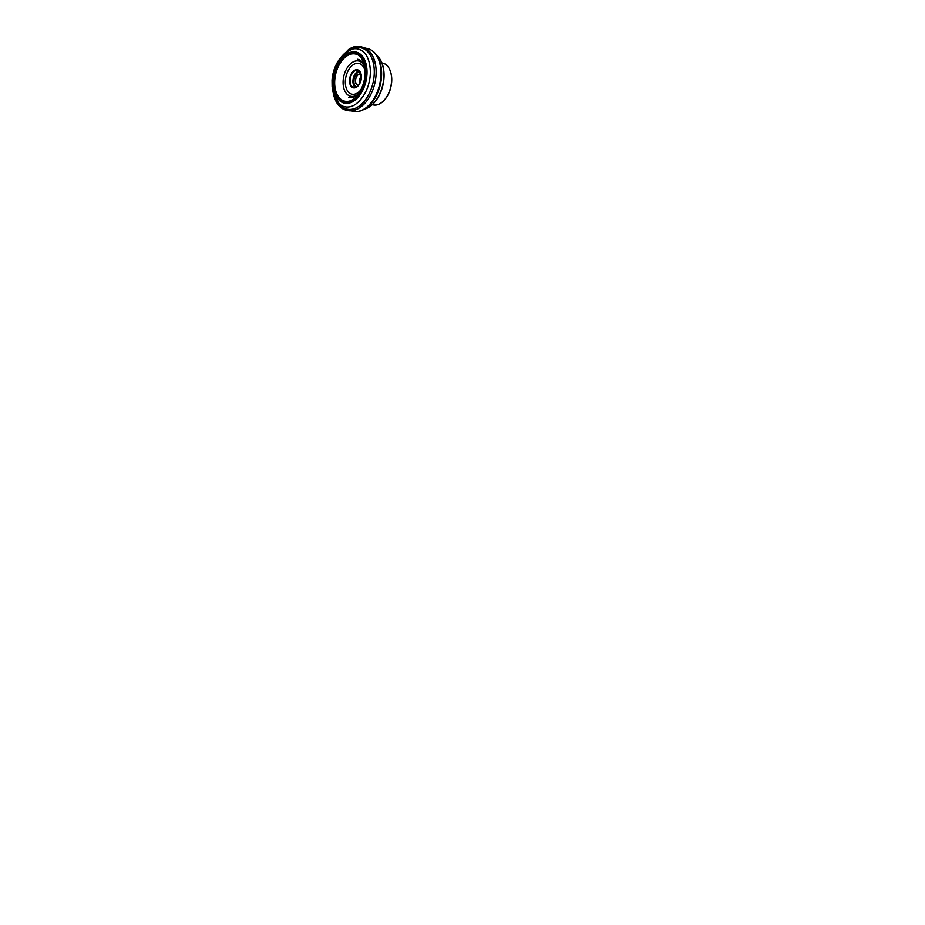 <?xml version="1.0" encoding="UTF-8"?>
<svg xmlns="http://www.w3.org/2000/svg" width="925" height="925" viewBox="0 0 925 925"><rect width="100%" height="100%" fill="white"/><g stroke="black" fill="none" stroke-linecap="round" stroke-linejoin="round"><path stroke-width="1.39" d="M361.259 76.289A5.677 3.503 -77 0 0 359.571 83.62M360.981 74.335A5.677 3.503 -77 0 0 360.472 74.15A5.677 3.503 -77 0 0 355.79 78.891A5.677 3.503 -77 0 0 357.929 85.204A5.677 3.503 -77 0 0 358.461 85.262M358.38 85.354A5.804 3.584 103 0 1 355.616 78.845A5.804 3.584 103 0 1 360.947 74.208M374.012 59.061L375.596 65.155L372.96 56.737L370.671 52.806L367.329 49.314L360.912 46.574C356.9 45.683 352.783 46.666 348.575 49.511L340.458 58.032L334.769 70.127L332.63 81.18L333.335 93.09L332.11 86.777L332.029 80.244L332.676 80.857C333.22 74.705 334.792 68.924 337.382 63.501L341.128 57.165C335.972 63.964 333.208 72.034 332.468 80.417L333.116 92.014C334.307 97.31 336.365 101.253 339.278 103.866C342.1 106.363 345.303 107.381 348.887 106.907C357.385 106.387 366.89 93.679 369.098 82.105C372 71.294 369.699 56.911 363.363 51.869C360.542 49.36 357.339 48.343 353.755 48.817C349.349 49.43 345.141 52.205 341.128 57.165L340.735 57.604C338.319 60.449 336.353 63.837 334.815 67.756C333.266 71.792 332.329 75.954 332.029 80.244L334.723 80.625L332.04 80.255L332.63 81.18C332.283 85.493 332.526 89.679 333.382 93.737L333.532 94.385C334.526 98.686 336.145 102.224 338.388 105.011C340.654 107.797 343.325 109.532 346.389 110.225L347.488 110.503C351.142 111.335 354.888 110.607 358.75 108.318L365.202 102.744M361.051 79.816A9.25 5.7 103 0 1 350.968 86.141A9.25 5.7 103 0 1 354.275 70.473A9.25 5.7 103 0 1 361.051 79.816M361.12 79.851A8.822 5.446 -77 0 0 357.732 70.277A8.822 5.446 -77 0 0 350.448 77.665A8.822 5.446 -77 0 0 353.778 87.482A8.822 5.446 -77 0 0 361.12 79.851M365.548 75.966A15.76 9.724 -77 0 0 352.691 65.132A15.76 9.724 -77 0 0 346.979 89.91A15.76 9.724 -77 0 0 363.282 85.782M360.022 92.361A18.095 11.169 103 0 1 347.129 94.315A18.095 11.169 103 0 1 343.707 76.659A18.095 11.169 103 0 1 354.391 61.351A18.095 11.169 103 0 1 365.491 68.623M365.155 66.519C365.976 70.82 365.884 75.399 364.889 80.244A24.189 14.927 -77 0 0 365.155 66.519A24.189 14.927 -77 0 0 350.644 54.205A24.189 14.927 -77 0 0 335.486 74.96A24.189 14.927 -77 0 0 340.735 99.16A24.189 14.927 -77 0 0 358.808 94.119A24.189 14.927 -77 0 0 364.889 80.244C363.722 85.597 361.698 90.222 358.808 94.119M365.583 80.359A25.634 15.817 -77 0 0 346.794 54.448A25.634 15.817 -77 0 0 337.637 97.877A25.634 15.817 -77 0 0 365.583 80.359M365.063 80.267A24.767 15.286 103 0 1 338.053 97.194A24.767 15.286 103 0 1 346.91 55.222A24.767 15.286 103 0 1 365.063 80.267M334.249 74.74A26.224 16.188 103 0 1 341.313 59.096A26.224 16.188 103 0 1 360.658 54.425A26.224 16.188 103 0 1 366.127 80.475A26.224 16.188 103 0 1 349.974 102.883A26.224 16.188 103 0 1 334.122 90.373A26.224 16.188 103 0 1 334.249 74.74M334.526 91.98A31.404 19.379 -77 0 0 334.885 93.795A31.404 19.379 -77 0 0 361.721 103.993A31.404 19.379 -77 0 0 372.093 58.911A31.404 19.379 -77 0 0 343.499 56.344A31.404 19.379 -77 0 0 342.377 57.836M355.304 47.973A32.155 19.841 103 0 1 362.716 47.487A32.155 19.841 103 0 1 375.041 82.337A32.155 19.841 103 0 1 348.297 110.168A32.155 19.841 103 0 1 341.845 106.479M350.76 110.468A32.155 19.841 -77 0 0 353.107 111.266L353.107 111.266A32.155 19.841 -77 0 0 379.655 84.383A32.155 19.841 -77 0 0 367.526 48.597L367.526 48.597A32.155 19.841 -77 0 0 365.063 48.285M360.126 110.907A31.785 19.61 -77 0 0 371.561 102.767A31.785 19.61 -77 0 0 380.406 64.311A31.785 19.61 -77 0 0 373.677 51.985M371.607 102.71A31.612 19.506 -77 0 0 371.642 102.663A31.612 19.506 -77 0 0 380.441 64.426A31.612 19.506 -77 0 0 380.429 64.368L380.406 64.311C378.533 56.043 373.723 49.973 367.526 48.597L362.716 47.487C356.761 45.915 349.014 49.21 343.499 56.344L341.313 59.096C334.885 66.982 331.786 80.475 334.122 90.373L334.885 93.795C336.735 102.629 342.25 108.988 348.297 110.168L353.107 111.266C359.293 112.734 366.265 109.381 371.561 102.767L371.607 102.71M367.341 107.069A31.184 19.24 -77 0 0 378.487 58.599M364.334 109.173A28.929 17.852 -77 0 0 365.641 108.78A28.929 17.852 -77 0 0 382.892 84.244A28.929 17.852 -77 0 0 377.712 56.309A28.929 17.852 -77 0 0 376.706 55.384M381.909 62.946A21.437 13.227 103 0 1 382.661 63.073A21.437 13.227 103 0 1 390.882 86.314A21.437 13.227 103 0 1 373.053 104.86A21.437 13.227 103 0 1 372.312 104.652M383.239 67.964A27.854 17.193 103 0 1 383.042 84.314A27.854 17.193 103 0 1 375.712 100.709M355.235 87.482A8.822 5.446 103 0 1 353.281 78.313A8.822 5.446 103 0 1 359.05 70.924M360.195 82.313A10.88 6.718 103 0 1 361.247 77.735M359.767 71.653A8.152 5.03 -77 0 0 354.194 78.521A8.152 5.03 -77 0 0 356.206 87.135M390.974 73.445A21.102 13.019 103 0 1 390.94 86.337A21.102 13.019 103 0 1 385.054 99.16M357.732 70.277L360.692 73.376L360.97 79.804C360.045 84.626 356.391 88.28 353.778 87.482M364.022 109.358L365.641 108.78C373.712 106.028 380.753 95.818 383.112 84.314C385.471 73.399 383.459 62.033 377.712 56.309L376.51 55.084M372.278 104.675L373.053 104.86C380.187 106.78 388.789 97.761 391.009 86.349C393.472 75.445 389.622 64.426 382.661 63.073L381.886 62.9M348.713 97.275L354.09 96.986L358.438 94.073L357.027 95.518L359.293 92.593L356.333 96.339L358.125 94.177C360.23 91.321 361.906 88.002 363.143 84.233C364.415 80.302 365.074 76.347 365.109 72.347L364.589 65.825L361.825 58.391L365.41 68.034L362.369 62.091C360.947 60.483 359.305 59.547 357.443 59.258"/></g></svg>
